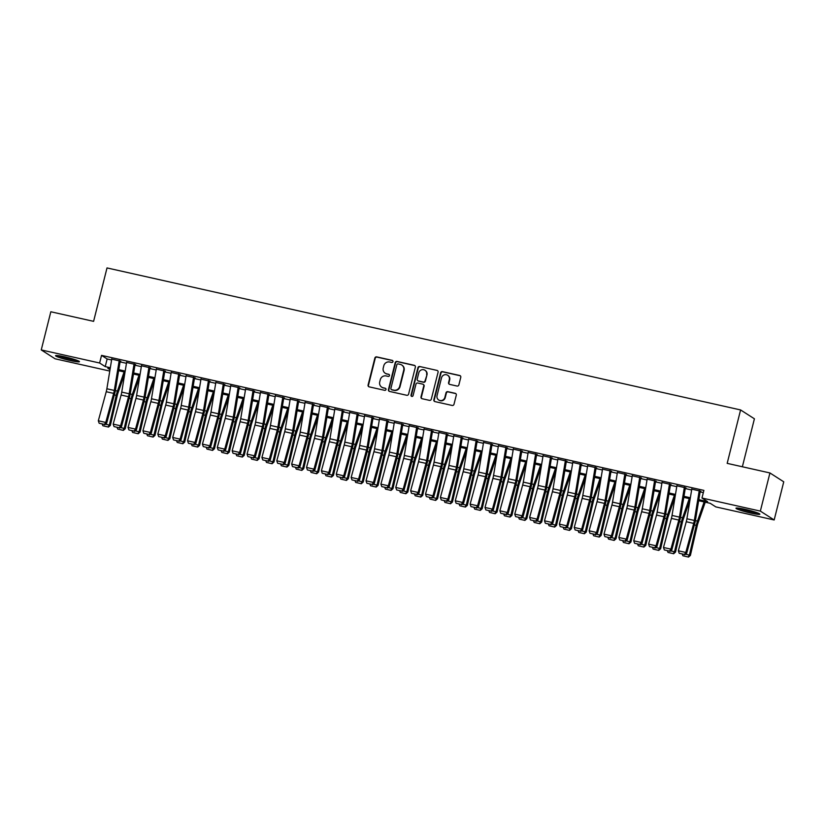 <?xml version="1.0" encoding="UTF-8"?>
<svg xmlns="http://www.w3.org/2000/svg" width="825" height="825" viewBox="0 0 825 825"><rect width="100%" height="100%" fill="white"/><g stroke="black" fill="none" stroke-linecap="round" stroke-linejoin="round"><path stroke-width="1.24" d="M392.968 361.639A1.083 1.042 -57.3 0 0 392.205 360.36L376.695 356.885A1.547 1.485 -57.3 0 0 374.859 358.06L368.084 385.028A1.547 1.485 -57.3 0 0 369.167 386.853L384.677 390.328A1.083 1.042 -57.3 0 0 385.533 388.369A1.083 1.042 -57.3 0 0 385.203 388.235L383.202 387.781A4.96 4.764 -57.3 0 1 379.727 381.944L380.294 379.696A4.96 4.764 -57.3 0 1 386.172 375.942L388.183 376.396A1.083 1.042 -57.3 0 0 389.029 374.437A1.083 1.042 -57.3 0 0 388.709 374.302L386.698 373.849A4.96 4.764 -57.3 0 1 383.233 368.012L383.8 365.764A4.96 4.764 -57.3 0 1 389.668 362.01L391.679 362.464A1.083 1.042 -57.3 0 0 392.968 361.639M392.7 360.638A1.083 1.042 -57.3 0 0 392.576 360.608L377.066 357.132A1.547 1.485 -57.3 0 0 375.231 358.298L368.455 385.265A1.547 1.485 -57.3 0 0 368.899 386.77M385.698 388.503A1.083 1.042 -57.3 0 0 385.584 388.472L383.202 387.781M389.204 374.571A1.083 1.042 -57.3 0 0 389.08 374.54L386.698 373.849M750.833 513.078A12.334 1.145 14.1 0 1 735.962 508.2A12.334 1.145 14.1 0 1 745.006 509.334A12.334 1.145 14.1 0 1 759.877 514.212A12.334 1.145 14.1 0 1 750.833 513.078M70.403 360.566A12.334 1.145 14.1 0 1 55.533 355.688A12.334 1.145 14.1 0 1 64.577 356.823A12.334 1.145 14.1 0 1 79.448 361.701A12.334 1.145 14.1 0 1 70.403 360.566M457.04 386.048A1.547 1.485 -57.3 0 0 458.875 384.883L460.773 377.314A1.547 1.485 -57.3 0 0 459.69 375.488L442.458 371.632A1.547 1.485 -57.3 0 0 440.622 372.797L433.847 399.764A1.547 1.485 -57.3 0 0 434.93 401.589L452.162 405.457A1.547 1.485 -57.3 0 0 453.998 404.281L456.297 395.144A1.547 1.485 -57.3 0 0 455.214 393.319L447.841 391.669A1.547 1.485 -57.3 0 0 446.005 392.834L444.861 397.372A4.146 3.981 -57.3 0 1 438.714 399.991A4.146 3.981 -57.3 0 1 437.054 395.618L441.509 377.86A4.146 3.981 -57.3 0 1 447.655 375.251A4.146 3.981 -57.3 0 1 449.326 379.613L448.583 382.573A1.547 1.485 -57.3 0 0 449.666 384.398L457.04 386.048M109.777 371.054L55.069 358.793L41.25 349.934L50.83 311.767L93.596 321.348L107.013 267.929L740.592 409.942L727.176 463.361L769.931 472.952L760.351 511.108L774.17 519.967L715.791 506.89L710.191 503.291L698.662 500.713M41.25 349.934L99.629 363.01L105.229 366.609L110.313 367.744M698.837 499.661L707.572 501.621L701.972 498.022L703.89 490.39L101.547 355.379L99.629 363.01M701.972 498.022L760.351 511.108M415.367 367.135A1.547 1.485 -57.3 0 0 414.284 365.31L397.062 361.453A1.547 1.485 -57.3 0 0 395.227 362.618L388.451 389.596A1.547 1.485 -57.3 0 0 389.534 391.421L406.756 395.278A1.547 1.485 -57.3 0 0 408.592 394.113L415.367 367.135M419.76 366.537L436.992 370.404A1.547 1.485 -57.3 0 1 438.075 372.23L431.3 399.197A1.547 1.485 -57.3 0 1 429.464 400.362L422.091 398.712A1.547 1.485 -57.3 0 1 421.008 396.887L423.751 385.956A1.547 1.485 -57.3 0 0 422.668 384.13L417.78 383.027A1.547 1.485 -57.3 0 0 415.944 384.202L413.077 395.588A1.083 1.042 -57.3 0 1 411.469 396.278A1.083 1.042 -57.3 0 1 411.036 395.134L417.924 367.713A1.547 1.485 -57.3 0 1 419.76 366.537L436.992 370.404M120.801 361.216L111.726 359.123M135.671 364.547L126.607 362.453M150.542 367.888L141.477 365.795M165.423 371.219L156.348 369.126M180.293 374.55L171.218 372.457M195.164 377.881L186.099 375.787M210.035 381.222L200.97 379.129M224.905 384.553L215.841 382.46M239.786 387.884L230.711 385.791M254.657 391.215L245.582 389.122M269.528 394.556L260.463 392.463M284.398 397.887L275.333 395.794M299.269 401.218L290.204 399.125M314.15 404.549L305.075 402.456M329.02 407.89L319.945 405.797M343.891 411.221L334.826 409.128M358.762 414.552L349.697 412.459M373.632 417.883L364.567 415.79M388.513 421.224L379.438 419.131M403.384 424.555L394.309 422.462M418.254 427.886L409.19 425.793M433.125 431.217L424.06 429.124M448.006 434.558L438.931 432.465M462.877 437.889L453.802 435.796M477.747 441.22L468.672 439.127M492.618 444.551L483.553 442.458M507.488 447.892L498.424 445.799M522.369 451.223L513.294 449.13M537.24 454.554L528.165 452.461M552.111 457.896L543.046 455.802M566.981 461.227L557.917 459.133M581.852 464.558L572.787 462.464M596.733 467.888L587.658 465.795M611.603 471.23L602.528 469.136M626.474 474.561L617.409 472.467M641.345 477.892L632.28 475.798M656.215 481.222L647.151 479.129M671.096 484.564L662.021 482.47M685.967 487.895L676.892 485.801M101.547 355.379L107.147 358.978L111.592 359.968M120.068 361.876L126.462 363.309M134.949 365.207L141.333 366.64M149.82 368.538L156.214 369.971M164.691 371.869L171.084 373.302M179.561 375.21L185.955 376.643M194.442 378.541L200.826 379.974M209.313 381.872L215.696 383.305M224.183 385.203L230.577 386.636M239.054 388.544L245.448 389.978M253.925 391.875L260.318 393.308M268.806 395.206L275.189 396.639M283.676 398.537L290.06 399.97M298.547 401.878L304.941 403.312M313.418 405.209L319.811 406.642M328.288 408.54L334.682 409.973M343.169 411.871L349.552 413.304M358.04 415.212L364.433 416.646M372.91 418.543L379.304 419.977M387.781 421.874L394.175 423.308M402.652 425.215L409.045 426.638M417.532 428.546L423.916 429.98M432.403 431.877L438.797 433.311M447.274 435.208L453.668 436.642M462.144 438.549L468.538 439.972M477.015 441.88L483.409 443.314M491.896 445.211L498.279 446.645M506.767 448.542L513.16 449.976M521.637 451.883L528.031 453.307M536.508 455.214L542.902 456.648M551.389 458.545L557.772 459.979M566.259 461.876L572.643 463.31M581.13 465.218L587.524 466.641M596.001 468.548L602.394 469.982M610.871 471.879L617.265 473.313M625.752 475.21L632.136 476.644M640.623 478.552L647.006 479.985M655.493 481.882L661.887 483.316M670.364 485.213L676.758 486.647M685.235 488.544L691.628 489.978M700.116 491.886L703.333 492.608M691.773 489.132L700.837 491.226M742.366 466.764L754.411 418.801L740.592 409.942M769.931 472.952L783.75 481.81L774.17 519.967M110.148 368.796L107.838 368.28L110.003 369.672M690.185 498.805L683.791 497.372M675.304 495.474L668.92 494.041M660.433 492.143L654.05 490.71M645.562 488.812L639.169 487.379M630.692 485.471L624.298 484.038M615.821 482.14L609.428 480.707M600.94 478.809L594.557 477.376M586.07 475.478L579.686 474.045M571.199 472.137L564.805 470.704M556.328 468.806L549.935 467.373M541.458 465.475L535.064 464.042M526.577 462.144L520.193 460.711M511.706 458.803L505.312 457.37M496.836 455.472L490.442 454.039M481.965 452.141L475.571 450.708M467.094 448.8L460.701 447.377M452.213 445.469L445.83 444.036M437.343 442.138L430.949 440.705M422.472 438.807L416.078 437.374M407.602 435.466L401.208 434.043M392.731 432.135L386.337 430.702M377.85 428.804L371.467 427.371M362.979 425.473L356.586 424.04M348.109 422.132L341.715 420.709M333.238 418.801L326.844 417.368M318.357 415.47L311.974 414.037M303.487 412.139L297.103 410.706M288.616 408.798L282.222 407.375M273.745 405.467L267.352 404.033M258.875 402.136L252.481 400.702M243.994 398.805L237.61 397.372M229.123 395.464L222.74 394.03M214.252 392.133L207.859 390.699M199.382 388.802L192.988 387.368M184.511 385.471L178.118 384.037M169.63 382.13L163.247 380.696M154.76 378.799L148.366 377.365M139.889 375.468L133.495 374.034M125.018 372.137L118.625 370.703M118.8 369.652L125.194 371.085M133.671 372.983L140.064 374.416M148.541 376.313L154.935 377.747M163.412 379.644L169.806 381.078M178.293 382.986L184.676 384.419M193.163 386.317L199.557 387.75M208.034 389.647L214.428 391.081M222.905 392.978L229.298 394.412M237.775 396.32L244.169 397.753M252.656 399.651L259.04 401.084M267.527 402.982L273.921 404.415M282.397 406.312L288.791 407.746M297.268 409.654L303.662 411.087M312.149 412.985L318.532 414.418M327.02 416.316L333.403 417.749M341.89 419.657L348.284 421.08M356.761 422.988L363.155 424.421M371.632 426.319L378.025 427.752M386.512 429.65L392.896 431.083M401.383 432.991L407.767 434.414M416.254 436.322L422.647 437.755M431.124 439.653L437.518 441.086M445.995 442.984L452.389 444.417M460.876 446.325L467.259 447.748M475.747 449.656L482.14 451.089M490.617 452.987L497.011 454.42M505.488 456.318L511.882 457.751M520.358 459.659L526.752 461.082M535.239 462.99L541.623 464.423M550.11 466.321L556.504 467.754M564.981 469.652L571.374 471.085M579.851 472.993L586.245 474.427M594.722 476.324L601.116 477.757M609.603 479.655L615.986 481.088M624.473 482.986L630.867 484.419M639.344 486.327L645.738 487.761M654.215 489.658L660.608 491.092M669.096 492.989L675.479 494.423M683.966 496.32L690.35 497.753M107.147 358.978L105.229 366.609M385.223 373.23L385.595 373.478A4.96 4.764 -57.3 0 0 387.069 374.086M381.717 387.162L382.099 387.41A4.96 4.764 -57.3 0 0 383.573 388.018M414.923 365.64A1.547 1.485 -57.3 0 0 414.655 365.558L397.433 361.69A1.547 1.485 -57.3 0 0 395.598 362.866L388.823 389.833A1.547 1.485 -57.3 0 0 389.266 391.328M398.135 363.907A1.083 1.042 -57.3 0 0 396.856 364.733L390.906 388.4A1.083 1.042 -57.3 0 0 391.669 389.678L393.783 390.153A4.96 4.764 -57.3 0 0 399.661 386.409L403.724 370.229A4.96 4.764 -57.3 0 0 400.259 364.382L398.135 363.907M391.339 389.544L391.72 389.782A1.083 1.042 -57.3 0 0 392.04 389.916L391.669 389.678M401.734 365.001L402.105 365.238A4.96 4.764 -57.3 0 1 404.095 370.466L400.032 386.647A4.96 4.764 -57.3 0 1 394.154 390.39L392.04 389.916M423.132 384.316L423.503 384.563A1.547 1.485 -57.3 0 1 424.122 386.193L421.379 397.124A1.547 1.485 -57.3 0 0 421.823 398.63M420.131 366.785A1.547 1.485 -57.3 0 0 418.296 367.95L411.407 395.371A1.083 1.042 -57.3 0 0 411.675 396.371M426.608 374.602A4.146 3.981 -57.3 0 0 424.937 370.229A4.146 3.981 -57.3 0 0 418.791 372.848L417.223 379.108A1.547 1.485 -57.3 0 0 418.306 380.933L423.194 382.027A1.547 1.485 -57.3 0 0 425.03 380.861L426.979 374.839A4.146 3.981 -57.3 0 0 425.308 370.477L424.937 370.229M417.842 380.738L418.213 380.985A1.547 1.485 -57.3 0 0 418.677 381.171L418.306 380.933M426.979 374.839L425.401 381.098A1.547 1.485 -57.3 0 1 423.565 382.264L418.677 381.171M447.655 375.251L448.027 375.488A4.146 3.981 -57.3 0 1 449.697 379.851L448.955 382.81A1.547 1.485 -57.3 0 0 449.398 384.316M438.714 399.991L439.086 400.228A4.146 3.981 -57.3 0 0 445.232 397.609L444.861 397.372M455.843 393.649A1.547 1.485 -57.3 0 0 455.586 393.556L448.212 391.906A1.547 1.485 -57.3 0 0 446.377 393.082L445.232 397.609M460.329 375.818A1.547 1.485 -57.3 0 0 460.061 375.726L442.839 371.869A1.547 1.485 -57.3 0 0 441.004 373.044L434.228 400.012A1.547 1.485 -57.3 0 0 434.672 401.507M105.456 424.215L109.354 425.081L116.222 395.35A11.859 3.145 -77.4 0 1 117.439 391.091L124.101 371.931M108.075 426.938L109.354 425.081L110.354 425.411L108.477 427.061L102.867 425.762L108.477 427.061M124.833 373.282L118.027 392.834A7.899 2.093 102.6 0 0 117.222 395.67L110.354 425.411M102.867 425.762L102.248 424.225M119.223 360.473L114.304 390.442A7.899 2.093 -77.4 0 1 113.664 393.391L105.755 422.462L106.621 423.328L114.52 394.257A11.859 3.145 102.6 0 0 115.49 389.843L120.203 361.082M111.788 358.803L106.868 388.771A7.899 2.093 -77.4 0 1 106.229 391.72L98.319 420.791L105.755 422.462L104.362 424.421L99.165 423.256L104.362 424.421M104.713 424.772L106.621 423.328M98.319 420.791L99.165 423.256M76.612 360.205A10.673 0.99 14.1 0 1 70.321 359.092A10.673 0.99 14.1 0 1 58.74 355.709M66.516 357.277A9.879 0.918 -165.9 0 0 69.022 357.906M57.709 355.585A12.251 1.134 -165.9 0 0 70.692 359.329A12.251 1.134 -165.9 0 0 77.581 360.577M757.041 512.717A10.673 0.99 14.1 0 1 740.798 508.839A10.673 0.99 14.1 0 1 739.169 508.221M738.138 508.097A12.251 1.134 -165.9 0 0 739.695 508.674A12.251 1.134 -165.9 0 0 758.01 513.088M746.945 509.788A9.879 0.918 -165.9 0 0 749.451 510.417M120.326 427.546L124.224 428.423L131.093 398.681A11.859 3.145 -77.4 0 1 132.309 394.422L138.971 375.262M122.946 430.268L124.224 428.423L125.225 428.742L123.348 430.392L117.748 429.103L123.348 430.392M139.703 376.613L132.907 396.165A7.899 2.093 102.6 0 0 132.093 399.001L125.225 428.742M117.748 429.103L117.119 427.556M135.197 430.877L139.095 431.753L145.963 402.012A11.859 3.145 -77.4 0 1 147.18 397.763L153.842 378.593M137.827 433.599L139.095 431.753L140.095 432.073L138.218 433.733L132.619 432.434L138.218 433.733M154.574 379.943L147.778 399.496A7.899 2.093 102.6 0 0 146.963 402.342L140.095 432.073M132.619 432.434L131.99 430.887M150.078 434.208L153.976 435.084L160.834 405.353A11.859 3.145 -77.4 0 1 162.051 401.094L168.713 381.923M152.697 436.93L153.976 435.084L154.976 435.404L153.099 437.064L147.489 435.765L153.099 437.064M169.445 383.285L162.649 402.837A7.899 2.093 102.6 0 0 161.834 405.673L154.976 435.404M147.489 435.765L146.86 434.218M164.948 437.549L168.847 438.415L175.715 408.684A11.859 3.145 -77.4 0 1 176.932 404.425L183.593 385.265M167.568 440.272L168.847 438.415L169.847 438.745L167.97 440.395L162.36 439.096L167.97 440.395M184.315 386.616L177.519 406.168A7.899 2.093 102.6 0 0 176.715 409.004L169.847 438.745M162.36 439.096L161.731 437.559M134.093 363.804L129.174 393.772A7.899 2.093 -77.4 0 1 128.535 396.722L120.625 425.793L121.492 426.659L129.401 397.598A11.859 3.145 102.6 0 0 130.36 393.174L135.073 364.413M126.658 362.144L121.739 392.112A7.899 2.093 -77.4 0 1 121.1 395.051L113.19 424.122L120.625 425.793L119.243 427.762L114.036 426.597L119.243 427.762M119.584 428.113L121.492 426.659M113.19 424.122L114.036 426.597M148.964 367.135L144.045 397.114A7.899 2.093 -77.4 0 1 143.406 400.053L135.506 429.124L136.362 430L144.272 400.929A11.859 3.145 102.6 0 0 145.231 396.505L149.944 367.754M141.529 365.475L136.61 395.443A7.899 2.093 -77.4 0 1 135.97 398.392L128.061 427.453L135.506 429.124L134.114 431.093L128.906 429.928L134.114 431.093M134.454 431.444L136.362 430M128.061 427.453L128.906 429.928M163.835 370.477L158.926 400.445A7.899 2.093 -77.4 0 1 158.276 403.394L150.377 432.455L151.233 433.331L159.142 404.26A11.859 3.145 102.6 0 0 160.102 399.847L164.825 371.085M156.399 368.806L151.48 398.774A7.899 2.093 -77.4 0 1 150.841 401.723L142.942 430.794L150.377 432.455L148.985 434.424L143.777 433.259L148.985 434.424M149.335 434.775L151.233 433.331M142.942 430.794L143.777 433.259M178.705 373.808L173.797 403.776A7.899 2.093 -77.4 0 1 173.157 406.725L165.248 435.796L166.114 436.662L174.013 407.591A11.859 3.145 102.6 0 0 174.972 403.177L179.695 374.416M171.27 372.137L166.361 402.105A7.899 2.093 -77.4 0 1 165.712 405.054L157.812 434.125L165.248 435.796L163.855 437.766L158.658 436.59L163.855 437.766M164.206 438.106L166.114 436.662M157.812 434.125L158.658 436.59M179.819 440.88L183.717 441.757L190.585 412.015A11.859 3.145 -77.4 0 1 191.802 407.756L198.464 388.596M182.438 443.603L183.717 441.757L184.718 442.076L182.841 443.726L177.231 442.437L182.841 443.726M199.196 389.947L192.39 409.499A7.899 2.093 102.6 0 0 191.586 412.335L184.718 442.076M177.231 442.437L176.612 440.89M193.586 377.138L188.667 407.107A7.899 2.093 -77.4 0 1 188.028 410.056L180.118 439.127L180.984 440.003L188.884 410.933A11.859 3.145 102.6 0 0 189.853 406.508L194.566 377.747M186.151 375.478L181.232 405.446A7.899 2.093 -77.4 0 1 180.593 408.385L172.683 437.456L180.118 439.127L178.736 441.097L173.528 439.931L178.736 441.097M179.077 441.447L180.984 440.003M172.683 437.456L173.528 439.931M194.69 444.211L198.588 445.088L205.456 415.346A11.859 3.145 -77.4 0 1 206.673 411.097L213.335 391.927M197.309 446.933L198.588 445.088L199.588 445.407L197.711 447.067L192.112 445.768L197.711 447.067M214.067 393.278L207.271 412.83A7.899 2.093 102.6 0 0 206.456 415.676L199.588 445.407M192.112 445.768L191.483 444.221M208.457 380.469L203.538 410.448A7.899 2.093 -77.4 0 1 202.898 413.387L194.989 442.458L195.855 443.334L203.765 414.263A11.859 3.145 102.6 0 0 204.724 409.839L209.437 381.088M201.022 378.809L196.102 408.777A7.899 2.093 -77.4 0 1 195.463 411.727L187.553 440.798L194.989 442.458L193.607 444.427L188.399 443.262L193.607 444.427M193.947 444.778L195.855 443.334M187.553 440.798L188.399 443.262M209.56 447.542L213.458 448.418L220.327 418.688A11.859 3.145 -77.4 0 1 221.543 414.428L228.205 395.257M212.19 450.264L213.458 448.418L214.459 448.738L212.582 450.398L206.982 449.099L212.582 450.398M228.938 396.619L222.142 416.171A7.899 2.093 102.6 0 0 221.327 419.007L214.459 448.738M206.982 449.099L206.353 447.552M223.328 383.811L218.408 413.779A7.899 2.093 -77.4 0 1 217.769 416.728L209.87 445.789L210.726 446.665L218.635 417.594A11.859 3.145 102.6 0 0 219.594 413.181L224.307 384.419M215.892 382.14L210.973 412.108A7.899 2.093 -77.4 0 1 210.334 415.058L202.434 444.128L209.87 445.789L208.477 447.758L203.27 446.593L208.477 447.758M208.818 448.109L210.726 446.665M202.434 444.128L203.27 446.593M224.441 450.883L228.339 451.749L235.197 422.018A11.859 3.145 -77.4 0 1 236.414 417.759L243.076 398.599M227.061 453.606L228.339 451.749L229.34 452.079L227.463 453.729L221.853 452.44L227.463 453.729M243.808 399.95L237.012 419.502A7.899 2.093 102.6 0 0 236.197 422.338L229.34 452.079M221.853 452.44L221.224 450.893M238.198 387.142L233.289 417.11A7.899 2.093 -77.4 0 1 232.64 420.059L224.74 449.13L225.596 449.996L233.506 420.936A11.859 3.145 102.6 0 0 234.465 416.512L239.188 387.75M230.763 385.471L225.854 415.449A7.899 2.093 -77.4 0 1 225.204 418.388L217.305 447.459L224.74 449.13L223.348 451.1L218.14 449.924L223.348 451.1M223.699 451.44L225.596 449.996M217.305 447.459L218.14 449.924M239.312 454.214L243.21 455.091L250.078 425.349A11.859 3.145 -77.4 0 1 251.295 421.09L257.957 401.93M241.931 456.937L243.21 455.091L244.21 455.41L242.333 457.06L236.723 455.771L242.333 457.06M258.679 403.281L251.883 422.833A7.899 2.093 102.6 0 0 251.078 425.669L244.21 455.41M236.723 455.771L236.094 454.224M254.182 457.545L258.081 458.422L264.949 428.68A11.859 3.145 -77.4 0 1 266.166 424.432L272.827 405.261M256.802 460.267L258.081 458.422L259.081 458.741L257.204 460.402L251.594 459.102L257.204 460.402M273.56 406.612L266.753 426.174A7.899 2.093 102.6 0 0 265.949 429.01L259.081 458.741M251.594 459.102L250.975 457.555M269.053 460.876L272.951 461.752L279.819 432.022A11.859 3.145 -77.4 0 1 281.036 427.762L287.698 408.592M271.673 463.598L272.951 461.752L273.952 462.072L272.075 463.733L266.475 462.433L272.075 463.733M288.43 409.953L281.634 429.505A7.899 2.093 102.6 0 0 280.82 432.341L273.952 462.072M266.475 462.433L265.846 460.897M283.934 464.217L287.822 465.083L294.69 435.353A11.859 3.145 -77.4 0 1 295.907 431.093L302.569 411.933M286.553 466.94L287.822 465.083L288.822 465.413L286.945 467.063L281.346 465.774L286.945 467.063M303.301 413.284L296.505 432.836A7.899 2.093 102.6 0 0 295.69 435.672L288.822 465.413M281.346 465.774L280.717 464.228M298.805 467.548L302.703 468.425L309.561 438.683A11.859 3.145 -77.4 0 1 310.778 434.424L317.45 415.264M301.424 470.271L302.703 468.425L303.703 468.744L301.826 470.394L296.216 469.105L301.826 470.394M318.172 416.615L311.376 436.167A7.899 2.093 102.6 0 0 310.561 439.003L303.703 468.744M296.216 469.105L295.587 467.558M313.675 470.879L317.573 471.756L324.442 442.014A11.859 3.145 -77.4 0 1 325.658 437.766L332.32 418.595M316.295 473.602L317.573 471.756L318.574 472.075L316.697 473.736L311.087 472.436L316.697 473.736M333.042 419.946L326.246 439.508A7.899 2.093 102.6 0 0 325.442 442.344L318.574 472.075M311.087 472.436L310.458 470.889M328.546 474.21L332.444 475.087L339.312 445.356A11.859 3.145 -77.4 0 1 340.529 441.097L347.191 421.926M331.165 476.933L332.444 475.087L333.444 475.406L331.567 477.067L325.957 475.767L331.567 477.067M347.923 423.287L341.127 442.839A7.899 2.093 102.6 0 0 340.312 445.675L333.444 475.406M325.957 475.767L325.339 474.231M343.417 477.551L347.315 478.418L354.183 448.687A11.859 3.145 -77.4 0 1 355.4 444.427L362.062 425.267M346.036 480.274L347.315 478.418L348.315 478.748L346.438 480.397L340.838 479.108L346.438 480.397M362.794 426.618L355.998 446.17A7.899 2.093 102.6 0 0 355.183 449.006L348.315 478.748M340.838 479.108L340.209 477.562M358.298 480.882L362.196 481.759L369.053 452.017A11.859 3.145 -77.4 0 1 370.27 447.769L376.932 428.598M360.917 483.605L362.196 481.759L363.196 482.078L361.309 483.728L355.709 482.439L361.309 483.728M377.664 429.949L370.868 449.501A7.899 2.093 102.6 0 0 370.054 452.337L363.196 482.078M355.709 482.439L355.08 480.892M373.168 484.213L377.066 485.09L383.924 455.348A11.859 3.145 -77.4 0 1 385.151 451.1L391.813 431.929M375.787 486.936L377.066 485.09L378.067 485.409L376.19 487.07L370.58 485.77L376.19 487.07M392.535 433.28L385.739 452.843A7.899 2.093 102.6 0 0 384.924 455.678L378.067 485.409M370.58 485.77L369.951 484.223M388.039 487.554L391.937 488.421L398.805 458.69A11.859 3.145 -77.4 0 1 400.022 454.431L406.684 435.27M390.658 490.267L391.937 488.421L392.937 488.74L391.06 490.401L385.45 489.101L391.06 490.401M407.406 436.621L400.61 456.173A7.899 2.093 102.6 0 0 399.805 459.009L392.937 488.74M385.45 489.101L384.821 487.565M402.909 490.885L406.808 491.752L413.676 462.021A11.859 3.145 -77.4 0 1 414.892 457.762L421.554 438.601M405.529 493.608L406.808 491.752L407.808 492.082L405.931 493.732L400.331 492.442L405.931 493.732M422.287 439.952L415.491 459.504A7.899 2.093 102.6 0 0 414.676 462.34L407.808 492.082M400.331 492.442L399.702 490.896M253.069 390.472L248.16 420.441A7.899 2.093 -77.4 0 1 247.521 423.39L239.611 452.461L240.477 453.338L248.377 424.267A11.859 3.145 102.6 0 0 249.336 419.843L254.059 391.081M245.633 388.812L240.725 418.78A7.899 2.093 -77.4 0 1 240.085 421.73L232.176 450.79L239.611 452.461L238.219 454.431L233.021 453.265L238.219 454.431M238.569 454.781L240.477 453.338M232.176 450.79L233.021 453.265M267.95 393.814L263.031 423.782A7.899 2.093 -77.4 0 1 262.391 426.721L254.482 455.792L255.348 456.668L263.247 427.597A11.859 3.145 102.6 0 0 264.217 423.173L268.929 394.422M260.514 392.143L255.595 422.111A7.899 2.093 -77.4 0 1 254.956 425.061L247.046 454.132L254.482 455.792L253.1 457.762L247.892 456.596L253.1 457.762M253.44 458.112L255.348 456.668M247.046 454.132L247.892 456.596M282.82 397.145L277.901 427.113A7.899 2.093 -77.4 0 1 277.262 430.062L269.352 459.123L270.218 459.999L278.128 430.928A11.859 3.145 102.6 0 0 279.087 426.515L283.8 397.753M275.385 395.474L270.466 425.442A7.899 2.093 -77.4 0 1 269.827 428.392L261.917 457.463L269.352 459.123L267.97 461.093L262.762 459.927L267.97 461.093M268.311 461.443L270.218 459.999M261.917 457.463L262.762 459.927M297.691 400.476L292.772 430.444A7.899 2.093 -77.4 0 1 292.132 433.393L284.233 462.464L285.089 463.33L292.999 434.27A11.859 3.145 102.6 0 0 293.958 429.846L298.681 401.084M290.256 398.805L285.337 428.783A7.899 2.093 -77.4 0 1 284.697 431.722L276.798 460.793L284.233 462.464L282.841 464.434L277.633 463.258L282.841 464.434M283.181 464.774L285.089 463.33M276.798 460.793L277.633 463.258M312.562 403.807L307.653 433.775A7.899 2.093 -77.4 0 1 307.003 436.724L299.104 465.795L299.96 466.672L307.869 437.601A11.859 3.145 102.6 0 0 308.828 433.177L313.552 404.415M305.126 402.146L300.218 432.114A7.899 2.093 -77.4 0 1 299.568 435.064L291.668 464.124L299.104 465.795L297.712 467.765L292.504 466.599L297.712 467.765M298.062 468.115L299.96 466.672M291.668 464.124L292.504 466.599M327.442 407.148L322.523 437.116A7.899 2.093 -77.4 0 1 321.884 440.055L313.974 469.126L314.841 470.002L322.74 440.932A11.859 3.145 102.6 0 0 323.709 436.507L328.422 407.756M319.997 405.477L315.088 435.445A7.899 2.093 -77.4 0 1 314.449 438.395L306.539 467.466L313.974 469.126L312.582 471.096L307.385 469.93L312.582 471.096M312.933 471.446L314.841 470.002M306.539 467.466L307.385 469.93M342.313 410.479L337.394 440.447A7.899 2.093 -77.4 0 1 336.755 443.396L328.845 472.457L329.711 473.333L337.611 444.262A11.859 3.145 102.6 0 0 338.58 439.849L343.293 411.087M334.878 408.808L329.959 438.776A7.899 2.093 -77.4 0 1 329.319 441.726L321.41 470.797L328.845 472.457L327.463 474.427L322.255 473.261L327.463 474.427M327.803 474.777L329.711 473.333M321.41 470.797L322.255 473.261M357.184 413.81L352.265 443.778A7.899 2.093 -77.4 0 1 351.625 446.727L343.716 475.798L344.582 476.664L352.492 447.604A11.859 3.145 102.6 0 0 353.451 443.18L358.163 414.418M349.748 412.139L344.829 442.118A7.899 2.093 -77.4 0 1 344.19 445.057L336.28 474.127L343.716 475.798L342.334 477.768L337.126 476.592L342.334 477.768M342.674 478.108L344.582 476.664M336.28 474.127L337.126 476.592M372.054 417.141L367.135 447.109A7.899 2.093 -77.4 0 1 366.496 450.058L358.597 479.129L359.452 480.006L367.362 450.935A11.859 3.145 102.6 0 0 368.321 446.511L373.044 417.749M364.619 415.48L359.7 445.448A7.899 2.093 -77.4 0 1 359.061 448.398L351.161 477.458L358.597 479.129L357.204 481.099L351.997 479.933L357.204 481.099M357.545 481.449L359.452 480.006M351.161 477.458L351.997 479.933M386.925 420.482L382.016 450.45A7.899 2.093 -77.4 0 1 381.377 453.389L373.467 482.46L374.323 483.337L382.233 454.266A11.859 3.145 102.6 0 0 383.192 449.842L387.915 421.09M379.49 418.811L374.581 448.779A7.899 2.093 -77.4 0 1 373.931 451.729L366.032 480.8L373.467 482.46L372.075 484.43L366.867 483.264L372.075 484.43M372.426 484.78L374.323 483.337M366.032 480.8L366.867 483.264M401.806 423.813L396.887 453.781A7.899 2.093 -77.4 0 1 396.248 456.73L388.338 485.791L389.204 486.668L397.103 457.597A11.859 3.145 102.6 0 0 398.073 453.183L402.786 424.421M394.36 422.142L389.452 452.11A7.899 2.093 -77.4 0 1 388.812 455.06L380.903 484.131L388.338 485.791L386.946 487.761L381.748 486.595L386.946 487.761M387.296 488.111L389.204 486.668M380.903 484.131L381.748 486.595M416.677 427.144L411.757 457.112A7.899 2.093 -77.4 0 1 411.118 460.061L403.208 489.132L404.075 489.998L411.984 460.938A11.859 3.145 102.6 0 0 412.943 456.514L417.656 427.752M409.241 425.473L404.322 455.452A7.899 2.093 -77.4 0 1 403.683 458.391L395.773 487.462L403.208 489.132L401.827 491.102L396.619 489.926L401.827 491.102M402.167 491.442L404.075 489.998M395.773 487.462L396.619 489.926M417.78 494.216L421.678 495.093L428.546 465.352A11.859 3.145 -77.4 0 1 429.763 461.103L436.425 441.932M420.399 496.939L421.678 495.093L422.678 495.412L420.802 497.062L415.202 495.773L420.802 497.062M437.157 443.283L430.361 462.835A7.899 2.093 102.6 0 0 429.547 465.671L422.678 495.412M415.202 495.773L414.573 494.227M432.661 497.547L436.559 498.424L443.417 468.693A11.859 3.145 -77.4 0 1 444.634 464.434L451.296 445.263M435.28 500.27L436.559 498.424L437.559 498.743L435.672 500.404L430.073 499.104L435.672 500.404M452.028 446.614L445.232 466.177A7.899 2.093 102.6 0 0 444.417 469.012L437.559 498.743M430.073 499.104L429.443 497.558M447.532 500.888L451.43 501.755L458.287 472.024A11.859 3.145 -77.4 0 1 459.515 467.765L466.177 448.604M450.151 503.601L451.43 501.755L452.43 502.074L450.553 503.735L444.943 502.435L450.553 503.735M466.898 449.955L460.103 469.507A7.899 2.093 102.6 0 0 459.288 472.343L452.43 502.074M444.943 502.435L444.314 500.899M462.402 504.219L466.3 505.096L473.168 475.355A11.859 3.145 -77.4 0 1 474.385 471.096L481.047 451.935M465.022 506.942L466.3 505.096L467.301 505.416L465.424 507.066L459.814 505.777L465.424 507.066M481.779 453.286L474.973 472.838A7.899 2.093 102.6 0 0 474.169 475.674L467.301 505.416M459.814 505.777L459.195 504.23M431.547 430.475L426.628 460.443A7.899 2.093 -77.4 0 1 425.989 463.392L418.089 492.463L418.945 493.34L426.855 464.269A11.859 3.145 102.6 0 0 427.814 459.845L432.527 431.083M424.112 428.814L419.193 458.782A7.899 2.093 -77.4 0 1 418.553 461.732L410.644 490.793L418.089 492.463L416.697 494.433L411.489 493.267L416.697 494.433M417.037 494.783L418.945 493.34M410.644 490.793L411.489 493.267M446.418 433.816L441.509 463.784A7.899 2.093 -77.4 0 1 440.859 466.723L432.96 495.794L433.816 496.671L441.726 467.6A11.859 3.145 102.6 0 0 442.685 463.176L447.408 434.424M438.983 432.145L434.063 462.113A7.899 2.093 -77.4 0 1 433.424 465.063L425.525 494.134L432.96 495.794L431.568 497.764L426.36 496.598L431.568 497.764M431.908 498.114L433.816 496.671M425.525 494.134L426.36 496.598M461.288 437.147L456.38 467.115A7.899 2.093 -77.4 0 1 455.74 470.064L447.831 499.125L448.697 500.002L456.596 470.931A11.859 3.145 102.6 0 0 457.555 466.517L462.278 437.755M453.853 435.476L448.944 465.444A7.899 2.093 -77.4 0 1 448.295 468.394L440.395 497.465L447.831 499.125L446.438 501.095L441.231 499.929L446.438 501.095M446.789 501.445L448.697 500.002M440.395 497.465L441.231 499.929M476.169 440.478L471.25 470.446A7.899 2.093 -77.4 0 1 470.611 473.395L462.701 502.466L463.567 503.332L471.467 474.272A11.859 3.145 102.6 0 0 472.436 469.848L477.149 441.086M468.734 438.807L463.815 468.786A7.899 2.093 -77.4 0 1 463.176 471.725L455.266 500.796L462.701 502.466L461.309 504.436L456.112 503.26L461.309 504.436M461.66 504.776L463.567 503.332M455.266 500.796L456.112 503.26M477.273 507.55L481.171 508.427L488.039 478.686A11.859 3.145 -77.4 0 1 489.256 474.437L495.918 455.266M479.892 510.273L481.171 508.427L482.171 508.747L480.294 510.397L474.695 509.108L480.294 510.397M496.65 456.617L489.854 476.169A7.899 2.093 102.6 0 0 489.039 479.016L482.171 508.747M474.695 509.108L474.066 507.561M491.04 443.809L486.121 473.777A7.899 2.093 -77.4 0 1 485.482 476.726L477.572 505.797L478.438 506.674L486.348 477.603A11.859 3.145 102.6 0 0 487.307 473.179L492.02 444.427M483.605 442.148L478.686 472.117A7.899 2.093 -77.4 0 1 478.046 475.066L470.137 504.127L477.572 505.797L476.19 507.767L470.982 506.602L476.19 507.767M476.53 508.118L478.438 506.674M470.137 504.127L470.982 506.602M492.143 510.881L496.042 511.758L502.91 482.027A11.859 3.145 -77.4 0 1 504.127 477.768L510.788 458.597M494.773 513.604L496.042 511.758L497.042 512.077L495.165 513.738L489.565 512.438L495.165 513.738M511.521 459.958L504.725 479.511A7.899 2.093 102.6 0 0 503.91 482.347L497.042 512.077M489.565 512.438L488.936 510.892M505.911 447.15L500.992 477.118A7.899 2.093 -77.4 0 1 500.352 480.057L492.453 509.128L493.309 510.005L501.218 480.934A11.859 3.145 102.6 0 0 502.177 476.51L506.89 447.758M498.475 445.479L493.556 475.448A7.899 2.093 -77.4 0 1 492.917 478.397L485.007 507.468L492.453 509.128L491.061 511.098L485.853 509.933L491.061 511.098M491.401 511.448L493.309 510.005M485.007 507.468L485.853 509.933M507.024 514.222L510.923 515.089L517.78 485.358A11.859 3.145 -77.4 0 1 518.997 481.099L525.659 461.938M509.644 516.945L510.923 515.089L511.923 515.419L510.046 517.069L504.436 515.769L510.046 517.069M526.391 463.289L519.595 482.842A7.899 2.093 102.6 0 0 518.781 485.677L511.923 515.419M504.436 515.769L503.807 514.233M520.781 450.481L515.873 480.449A7.899 2.093 -77.4 0 1 515.223 483.398L507.323 512.469L508.179 513.336L516.089 484.265A11.859 3.145 102.6 0 0 517.048 479.851L521.771 451.089M513.346 448.81L508.427 478.778A7.899 2.093 -77.4 0 1 507.787 481.728L499.888 510.799L507.323 512.469L505.931 514.429L500.723 513.263L505.931 514.429M506.282 514.779L508.179 513.336M499.888 510.799L500.723 513.263M521.895 517.553L525.793 518.43L532.661 488.689A11.859 3.145 -77.4 0 1 533.878 484.43L540.54 465.269M524.514 520.276L525.793 518.43L526.793 518.75L524.917 520.4L519.307 519.111L524.917 520.4M541.262 466.62L534.466 486.173A7.899 2.093 102.6 0 0 533.662 489.008L526.793 518.75M519.307 519.111L518.678 517.564M535.652 453.812L530.743 483.78A7.899 2.093 -77.4 0 1 530.104 486.729L522.194 515.8L523.06 516.667L530.96 487.606A11.859 3.145 102.6 0 0 531.919 483.182L536.642 454.42M528.217 452.141L523.308 482.12A7.899 2.093 -77.4 0 1 522.658 485.059L514.759 514.13L522.194 515.8L520.802 517.77L515.604 516.605L520.802 517.77M521.153 518.121L523.06 516.667M514.759 514.13L515.604 516.605M536.766 520.884L540.664 521.761L547.532 492.02A11.859 3.145 -77.4 0 1 548.749 487.771L555.411 468.6M539.385 523.607L540.664 521.761L541.664 522.081L539.787 523.741L534.177 522.442L539.787 523.741M556.143 469.951L549.337 489.503A7.899 2.093 102.6 0 0 548.532 492.35L541.664 522.081M534.177 522.442L533.558 520.895M550.533 457.143L545.614 487.121A7.899 2.093 -77.4 0 1 544.974 490.06L537.065 519.131L537.931 520.008L545.83 490.937A11.859 3.145 102.6 0 0 546.8 486.513L551.512 457.762M543.097 455.483L538.178 485.451A7.899 2.093 -77.4 0 1 537.539 488.4L529.629 517.461L537.065 519.131L535.683 521.101L530.475 519.936L535.683 521.101M536.023 521.452L537.931 520.008M529.629 517.461L530.475 519.936M551.636 524.215L555.534 525.092L562.403 495.361A11.859 3.145 -77.4 0 1 563.619 491.102L570.281 471.931M554.256 526.938L555.534 525.092L556.535 525.412L554.658 527.072L549.058 525.772L554.658 527.072M571.013 473.292L564.217 492.845A7.899 2.093 102.6 0 0 563.403 495.681L556.535 525.412M549.058 525.772L548.429 524.226M565.403 460.484L560.484 490.452A7.899 2.093 -77.4 0 1 559.845 493.402L551.935 522.462L552.802 523.339L560.711 494.268A11.859 3.145 102.6 0 0 561.67 489.854L566.383 461.093M557.968 458.813L553.049 488.782A7.899 2.093 -77.4 0 1 552.41 491.731L544.5 520.802L551.935 522.462L550.553 524.432L545.346 523.267L550.553 524.432M550.894 524.783L552.802 523.339M544.5 520.802L545.346 523.267M566.507 527.557L570.405 528.423L577.273 498.692A11.859 3.145 -77.4 0 1 578.49 494.433L585.152 475.272M569.137 530.279L570.405 528.423L571.405 528.753L569.528 530.403L563.929 529.103L569.528 530.403M585.884 476.623L579.088 496.176A7.899 2.093 102.6 0 0 578.273 499.012L571.405 528.753M563.929 529.103L563.3 527.567M580.274 463.815L575.355 493.783A7.899 2.093 -77.4 0 1 574.716 496.733L566.816 525.803L567.672 526.67L575.582 497.599A11.859 3.145 102.6 0 0 576.541 493.185L581.254 464.423M572.839 462.144L567.92 492.113A7.899 2.093 -77.4 0 1 567.28 495.062L559.381 524.133L566.816 525.803L565.424 527.763L560.216 526.597L565.424 527.763M565.764 528.113L567.672 526.67M559.381 524.133L560.216 526.597M581.388 530.887L585.286 531.764L592.144 502.023A11.859 3.145 -77.4 0 1 593.361 497.764L600.023 478.603M584.007 533.61L585.286 531.764L586.286 532.084L584.409 533.734L578.799 532.445L584.409 533.734M600.755 479.954L593.959 499.507A7.899 2.093 102.6 0 0 593.144 502.343L586.286 532.084M578.799 532.445L578.17 530.898M595.145 467.146L590.236 497.114A7.899 2.093 -77.4 0 1 589.586 500.063L581.687 529.134L582.543 530.001L590.452 500.94A11.859 3.145 102.6 0 0 591.412 496.516L596.135 467.754M587.709 465.486L582.801 495.454A7.899 2.093 -77.4 0 1 582.151 498.393L574.252 527.464L581.687 529.134L580.295 531.104L575.087 529.939L580.295 531.104M580.645 531.455L582.543 530.001M574.252 527.464L575.087 529.939M596.258 534.218L600.157 535.095L607.025 505.354A11.859 3.145 -77.4 0 1 608.242 501.105L614.903 481.934M598.878 536.941L600.157 535.095L601.157 535.415L599.28 537.075L593.67 535.776L599.28 537.075M615.625 483.285L608.829 502.838A7.899 2.093 102.6 0 0 608.025 505.684L601.157 535.415M593.67 535.776L593.041 534.229M610.015 470.477L605.107 500.455A7.899 2.093 -77.4 0 1 604.467 503.394L596.558 532.465L597.424 533.342L605.323 504.271A11.859 3.145 102.6 0 0 606.282 499.847L611.005 471.096M602.58 468.817L597.671 498.785A7.899 2.093 -77.4 0 1 597.032 501.734L589.122 530.795L596.558 532.465L595.165 534.435L589.968 533.27L595.165 534.435M595.516 534.786L597.424 533.342M589.122 530.795L589.968 533.27M611.129 537.549L615.027 538.426L621.895 508.695A11.859 3.145 -77.4 0 1 623.112 504.436L629.774 485.265M613.748 540.272L615.027 538.426L616.028 538.746L614.151 540.406L608.541 539.107L614.151 540.406M630.506 486.626L623.7 506.179A7.899 2.093 102.6 0 0 622.896 509.015L616.028 538.746M608.541 539.107L607.922 537.56M624.896 473.818L619.977 503.786A7.899 2.093 -77.4 0 1 619.338 506.736L611.428 535.796L612.294 536.673L620.194 507.602A11.859 3.145 102.6 0 0 621.163 503.188L625.876 474.427M617.461 472.147L612.542 502.116A7.899 2.093 -77.4 0 1 611.903 505.065L603.993 534.136L611.428 535.796L610.046 537.766L604.838 536.601L610.046 537.766M610.387 538.117L612.294 536.673M603.993 534.136L604.838 536.601M626 540.891L629.898 541.757L636.766 512.026A11.859 3.145 -77.4 0 1 637.983 507.767L644.645 488.606M628.619 543.613L629.898 541.757L630.898 542.087L629.021 543.737L623.422 542.438L629.021 543.737M645.377 489.957L638.581 509.51A7.899 2.093 102.6 0 0 637.766 512.346L630.898 542.087M623.422 542.438L622.792 540.901M639.767 477.149L634.848 507.117A7.899 2.093 -77.4 0 1 634.208 510.067L626.299 539.137L627.165 540.004L635.075 510.933A11.859 3.145 102.6 0 0 636.034 506.519L640.747 477.757M632.332 475.478L627.413 505.447A7.899 2.093 -77.4 0 1 626.773 508.396L618.863 537.467L626.299 539.137L624.917 541.097L619.709 539.932L624.917 541.097M625.257 541.447L627.165 540.004M618.863 537.467L619.709 539.932M640.881 544.222L644.768 545.098L651.637 515.357A11.859 3.145 -77.4 0 1 652.853 511.098L659.515 491.937M643.5 546.944L644.768 545.098L645.769 545.418L643.892 547.068L638.292 545.779L643.892 547.068M660.248 493.288L653.452 512.841A7.899 2.093 102.6 0 0 652.637 515.677L645.769 545.418M638.292 545.779L637.663 544.232M654.637 480.48L649.718 510.448A7.899 2.093 -77.4 0 1 649.079 513.397L641.18 542.468L642.036 543.335L649.945 514.274A11.859 3.145 102.6 0 0 650.904 509.85L655.627 481.088M647.202 478.82L642.283 508.788A7.899 2.093 -77.4 0 1 641.644 511.727L633.744 540.798L641.18 542.468L639.788 544.438L634.58 543.273L639.788 544.438M640.128 544.789L642.036 543.335M633.744 540.798L634.58 543.273M655.751 547.553L659.649 548.429L666.507 518.688A11.859 3.145 -77.4 0 1 667.724 514.439L674.396 495.268M658.371 550.275L659.649 548.429L660.65 548.749L658.773 550.409L653.163 549.11L658.773 550.409M675.118 496.619L668.322 516.172A7.899 2.093 102.6 0 0 667.507 519.018L660.65 548.749M653.163 549.11L652.534 547.563M669.508 483.811L664.599 513.789A7.899 2.093 -77.4 0 1 663.95 516.728L656.05 545.799L656.906 546.676L664.816 517.605A11.859 3.145 102.6 0 0 665.775 513.181L670.498 484.43M662.073 482.151L657.164 512.119A7.899 2.093 -77.4 0 1 656.514 515.068L648.615 544.129L656.05 545.799L654.658 547.769L649.45 546.604L654.658 547.769M655.009 548.12L656.906 546.676M648.615 544.129L649.45 546.604M670.622 550.883L674.52 551.76L681.388 522.029A11.859 3.145 -77.4 0 1 682.605 517.77L689.267 498.599M673.241 553.606L674.52 551.76L675.52 552.08L673.643 553.74L668.033 552.441L673.643 553.74M689.989 499.96L683.193 519.513A7.899 2.093 102.6 0 0 682.388 522.349L675.52 552.08M668.033 552.441L667.404 550.894M684.389 487.152L679.47 517.12A7.899 2.093 -77.4 0 1 678.831 520.07L670.921 549.13L671.787 550.007L679.687 520.936A11.859 3.145 102.6 0 0 680.656 516.522L685.369 487.761M676.943 485.482L672.035 515.45A7.899 2.093 -77.4 0 1 671.395 518.399L663.486 547.47L670.921 549.13L669.529 551.1L664.331 549.935L669.529 551.1M669.879 551.451L671.787 550.007M663.486 547.47L664.331 549.935M685.493 554.225L689.391 555.091L696.259 525.36A11.859 3.145 -77.4 0 1 697.476 521.101L704.137 501.94M688.112 556.947L689.391 555.091L690.391 555.421L688.514 557.071L682.904 555.772L688.514 557.071M705.251 502.188L698.074 522.844A7.899 2.093 102.6 0 0 697.259 525.68L690.391 555.421M682.904 555.772L682.285 554.235M699.26 490.483L694.341 520.451A7.899 2.093 -77.4 0 1 693.701 523.401L685.792 552.472L686.658 553.338L694.557 524.267A11.859 3.145 102.6 0 0 695.527 519.853L700.239 491.092M691.824 488.812L686.905 518.781A7.899 2.093 -77.4 0 1 686.266 521.73L678.356 550.801L685.792 552.472L684.41 554.431L679.202 553.266L684.41 554.431M684.75 554.782L686.658 553.338M678.356 550.801L679.202 553.266M114.345 394.927L116.222 395.35M115.345 390.627L117.439 391.091M114.304 390.442L106.868 388.771M113.664 393.391L106.229 391.72M129.216 398.258L131.093 398.681M130.226 393.958L132.309 394.422M144.086 401.6L145.963 402.012M145.097 397.289L147.18 397.763M158.957 404.931L160.834 405.353M159.968 400.63L162.051 401.094M173.838 408.262L175.715 408.684M174.838 403.961L176.932 404.425M129.174 393.772L121.739 392.112M128.535 396.722L121.1 395.051M144.045 397.114L136.61 395.443M143.406 400.053L135.97 398.392M158.926 400.445L151.48 398.774M158.276 403.394L150.841 401.723M173.797 403.776L166.361 402.105M173.157 406.725L165.712 405.054M188.708 411.593L190.585 412.015M189.709 407.292L191.802 407.756M188.667 407.107L181.232 405.446M188.028 410.056L180.593 408.385M203.579 414.934L205.456 415.346M204.59 410.623L206.673 411.097M203.538 410.448L196.102 408.777M202.898 413.387L195.463 411.727M218.45 418.265L220.327 418.688M219.46 413.964L221.543 414.428M218.408 413.779L210.973 412.108M217.769 416.728L210.334 415.058M233.32 421.596L235.197 422.018M234.331 417.295L236.414 417.759M233.289 417.11L225.854 415.449M232.64 420.059L225.204 418.388M248.201 424.927L250.078 425.349M249.202 420.626L251.295 421.09M263.072 428.268L264.949 428.68M264.082 423.957L266.166 424.432M277.942 431.599L279.819 432.022M278.953 427.298L281.036 427.762M292.813 434.93L294.69 435.353M293.824 430.629L295.907 431.093M307.684 438.261L309.561 438.683M308.694 433.96L310.778 434.424M322.565 441.602L324.442 442.014M323.565 437.291L325.658 437.766M337.435 444.933L339.312 445.356M338.446 440.632L340.529 441.097M352.306 448.264L354.183 448.687M353.317 443.963L355.4 444.427M367.177 451.595L369.053 452.017M368.187 447.294L370.27 447.769M382.058 454.936L383.924 455.348M383.058 450.625L385.151 451.1M396.928 458.267L398.805 458.69M397.928 453.967L400.022 454.431M411.799 461.598L413.676 462.021M412.809 457.298L414.892 457.762M248.16 420.441L240.725 418.78M247.521 423.39L240.085 421.73M263.031 423.782L255.595 422.111M262.391 426.721L254.956 425.061M277.901 427.113L270.466 425.442M277.262 430.062L269.827 428.392M292.772 430.444L285.337 428.783M292.132 433.393L284.697 431.722M307.653 433.775L300.218 432.114M307.003 436.724L299.568 435.064M322.523 437.116L315.088 435.445M321.884 440.055L314.449 438.395M337.394 440.447L329.959 438.776M336.755 443.396L329.319 441.726M352.265 443.778L344.829 442.118M351.625 446.727L344.19 445.057M367.135 447.109L359.7 445.448M366.496 450.058L359.061 448.398M382.016 450.45L374.581 448.779M381.377 453.389L373.931 451.729M396.887 453.781L389.452 452.11M396.248 456.73L388.812 455.06M411.757 457.112L404.322 455.452M411.118 460.061L403.683 458.391M426.669 464.929L428.546 465.352M427.68 460.628L429.763 461.103M441.54 468.27L443.417 468.693M442.551 463.959L444.634 464.434M456.421 471.601L458.287 472.024M457.421 467.301L459.515 467.765M471.292 474.932L473.168 475.355M472.292 470.632L474.385 471.096M426.628 460.443L419.193 458.782M425.989 463.392L418.553 461.732M441.509 463.784L434.063 462.113M440.859 466.723L433.424 465.063M456.38 467.115L448.944 465.444M455.74 470.064L448.295 468.394M471.25 470.446L463.815 468.786M470.611 473.395L463.176 471.725M486.162 478.273L488.039 478.686M487.173 473.963L489.256 474.437M486.121 473.777L478.686 472.117M485.482 476.726L478.046 475.066M501.033 481.604L502.91 482.027M502.043 477.293L504.127 477.768M500.992 477.118L493.556 475.448M500.352 480.057L492.917 478.397M515.903 484.935L517.78 485.358M516.914 480.635L518.997 481.099M515.873 480.449L508.427 478.778M515.223 483.398L507.787 481.728M530.784 488.266L532.661 488.689M531.785 483.966L533.878 484.43M530.743 483.78L523.308 482.12M530.104 486.729L522.658 485.059M545.655 491.607L547.532 492.02M546.655 487.297L548.749 487.771M545.614 487.121L538.178 485.451M544.974 490.06L537.539 488.4M560.526 494.938L562.403 495.361M561.536 490.627L563.619 491.102M560.484 490.452L553.049 488.782M559.845 493.402L552.41 491.731M575.396 498.269L577.273 498.692M576.407 493.969L578.49 494.433M575.355 493.783L567.92 492.113M574.716 496.733L567.28 495.062M590.267 501.6L592.144 502.023M591.278 497.3L593.361 497.764M590.236 497.114L582.801 495.454M589.586 500.063L582.151 498.393M605.148 504.941L607.025 505.354M606.148 500.631L608.242 501.105M605.107 500.455L597.671 498.785M604.467 503.394L597.032 501.734M620.018 508.272L621.895 508.695M621.029 503.972L623.112 504.436M619.977 503.786L612.542 502.116M619.338 506.736L611.903 505.065M634.889 511.603L636.766 512.026M635.9 507.303L637.983 507.767M634.848 507.117L627.413 505.447M634.208 510.067L626.773 508.396M649.76 514.934L651.637 515.357M650.77 510.634L652.853 511.098M649.718 510.448L642.283 508.788M649.079 513.397L641.644 511.727M664.63 518.275L666.507 518.688M665.641 513.965L667.724 514.439M664.599 513.789L657.164 512.119M663.95 516.728L656.514 515.068M679.511 521.606L681.388 522.029M680.512 517.306L682.605 517.77M679.47 517.12L672.035 515.45M678.831 520.07L671.395 518.399M694.382 524.937L696.259 525.36M695.393 520.637L697.476 521.101M694.341 520.451L686.905 518.781M693.701 523.401L686.266 521.73"/></g></svg>
